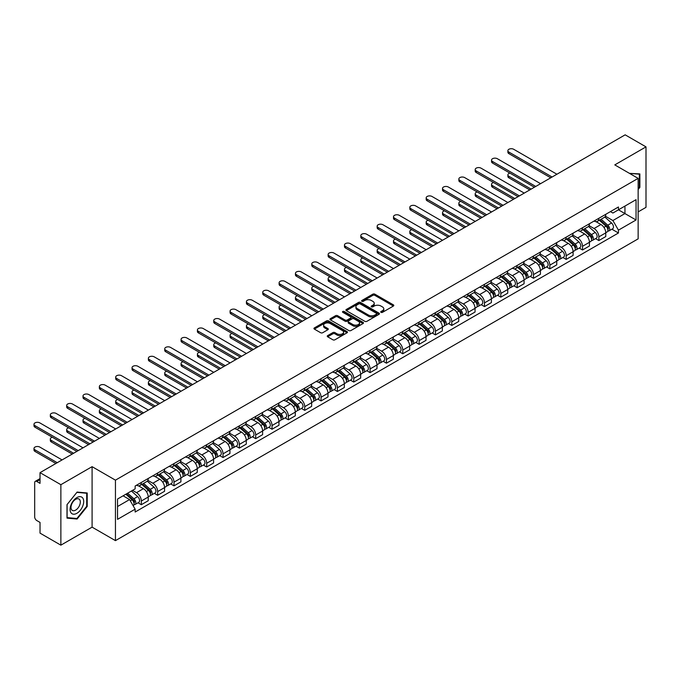 <?xml version="1.0" encoding="UTF-8"?>
<svg xmlns="http://www.w3.org/2000/svg" width="680" height="680" viewBox="0 0 680 680"><rect width="100%" height="100%" fill="white"/><g stroke="black" fill="none" stroke-linecap="round" stroke-linejoin="round"><path stroke-width="1.02" d="M381.012 312.35A1.02 0.586 0 0 0 382.457 312.35L393.38 306.043A1.454 0.842 0 0 0 393.805 305.447A1.454 0.842 0 0 0 393.38 304.852L374.867 294.168A1.454 0.842 0 0 0 372.81 294.168L361.887 300.475A1.02 0.586 0 0 0 361.59 300.892A1.02 0.586 0 0 0 361.887 301.308A1.02 0.586 0 0 0 363.332 301.308L364.743 300.492A4.649 2.686 0 0 1 371.322 300.492L372.87 301.385A4.649 2.686 0 0 1 374.229 303.28A4.649 2.686 0 0 1 372.87 305.184L371.45 306A1.02 0.586 0 0 0 371.152 306.416A1.02 0.586 0 0 0 371.45 306.825A1.02 0.586 0 0 0 372.895 306.825L374.306 306.008A4.649 2.686 0 0 1 380.885 306.008L382.423 306.901A4.649 2.686 0 0 1 383.792 308.805A4.649 2.686 0 0 1 382.423 310.7L381.012 311.517A1.02 0.586 0 0 0 380.715 311.933A1.02 0.586 0 0 0 381.012 312.35L381.012 311.517M327.675 335.605A1.454 0.842 0 0 0 327.25 336.2A1.454 0.842 0 0 0 327.675 336.796L332.868 339.787A1.454 0.842 0 0 0 334.925 339.787L347.055 332.784A1.454 0.842 0 0 0 347.48 332.188A1.454 0.842 0 0 0 347.055 331.594L328.55 320.909A1.454 0.842 0 0 0 326.493 320.909L314.364 327.913A1.454 0.842 0 0 0 313.939 328.508A1.454 0.842 0 0 0 314.364 329.103L320.637 332.724A1.454 0.842 0 0 0 322.694 332.724L327.879 329.724A1.454 0.842 0 0 0 328.312 329.137A1.454 0.842 0 0 0 327.879 328.542L324.776 326.749A3.893 2.244 0 0 1 323.629 325.159A3.893 2.244 0 0 1 326.034 323.085A3.893 2.244 0 0 1 330.276 323.57L342.457 330.599A3.893 2.244 0 0 1 343.596 332.188A3.893 2.244 0 0 1 341.199 334.262A3.893 2.244 0 0 1 336.957 333.778L334.925 332.605A1.454 0.842 0 0 0 332.868 332.605L327.675 335.605L327.675 336.796M115.447 480.156L92.089 466.667L60.868 484.687L40.026 472.651L625.158 134.835L646 146.871L614.788 164.892L638.146 178.373L115.447 480.156L115.447 540.634L638.146 238.85L638.146 178.373M364.846 321.325A1.454 0.842 0 0 0 366.902 321.325L379.032 314.322A1.454 0.842 0 0 0 379.457 313.726A1.454 0.842 0 0 0 379.032 313.131L360.527 302.447A1.454 0.842 0 0 0 358.471 302.447L346.341 309.459A1.454 0.842 0 0 0 345.916 310.046A1.454 0.842 0 0 0 346.341 310.641L364.846 321.325M343.196 312.57A1.02 0.586 0 0 1 344.233 312.715L363.026 323.561L350.914 330.556A1.454 0.842 0 0 1 348.857 330.556L330.352 319.872L330.352 318.682A1.454 0.842 0 0 0 329.927 319.277A1.454 0.842 0 0 0 330.352 319.872M330.352 318.682L335.546 315.69A1.454 0.842 0 0 1 337.603 315.69L345.108 320.025A1.454 0.842 0 0 0 347.157 320.025L350.608 318.036A1.454 0.842 0 0 0 351.033 317.441A1.454 0.842 0 0 0 350.608 316.846L342.788 312.332A1.02 0.586 0 0 1 342.49 311.916A1.02 0.586 0 0 1 343.12 311.372A1.02 0.586 0 0 1 344.233 311.5L363.043 322.363A1.454 0.842 0 0 1 363.469 322.957A1.454 0.842 0 0 1 363.043 323.552L363.043 322.363M60.868 484.687L60.868 545.164L40.026 533.129L40.026 522.427L36.779 520.548A2.966 1.708 -120 0 1 34.68 516.928L34.68 482.698A2.966 1.708 -120 0 1 35.3 481.338L40.026 478.61M638.146 211.88L646 207.349L646 146.871M60.868 545.164L92.089 527.144L115.447 540.634M40.026 472.651L40.026 483.361L36.779 481.483A2.966 1.708 -120 0 0 35.3 481.338M598.859 218.288A6.817 3.935 60 0 1 597.448 221.349L604.367 217.362A6.817 3.935 -120 0 0 605.778 214.302M589.05 225.632L594.048 228.514A6.817 3.935 60 0 1 598.859 236.861L605.778 232.866A6.817 3.935 -120 0 0 600.958 224.519L596.012 221.663M605.778 232.866L605.778 236.555L598.859 240.55L595.544 238.629M597.448 221.349A6.817 3.935 60 0 1 594.099 221.042M598.859 236.861L598.859 240.55M582.522 227.724A6.817 3.935 60 0 1 581.111 230.783L588.021 226.797A6.817 3.935 -120 0 0 589.433 223.737M579.207 248.064L582.522 249.985L589.433 245.99L589.433 242.301A6.817 3.935 -120 0 0 584.613 233.954L579.666 231.098M581.111 230.783A6.817 3.935 60 0 1 577.754 230.477M572.713 235.067L577.702 237.949A6.817 3.935 60 0 1 582.522 246.296L582.522 249.985M566.185 237.158A6.817 3.935 60 0 1 564.774 240.219L571.685 236.224A6.817 3.935 -120 0 0 573.096 233.172M562.87 257.499L566.185 259.411L573.096 255.425L573.096 251.736A6.817 3.935 -120 0 0 568.276 243.389L563.329 240.533M564.774 240.219A6.817 3.935 60 0 1 561.417 239.912M556.367 244.494L561.365 247.384A6.817 3.935 60 0 1 566.185 255.723L566.185 259.411M549.84 246.594A6.817 3.935 60 0 1 548.428 249.653L555.339 245.658A6.817 3.935 -120 0 0 556.75 242.599M546.524 266.934L549.84 268.846L556.75 264.86L556.75 261.171A6.817 3.935 -120 0 0 551.939 252.824L546.983 249.968M548.428 249.653A6.817 3.935 60 0 1 545.071 249.348M540.031 253.929L545.02 256.819A6.817 3.935 60 0 1 549.84 265.157L549.84 268.846M533.502 256.028A6.817 3.935 60 0 1 532.091 259.089L539.002 255.094A6.817 3.935 -120 0 0 540.413 252.033M530.188 276.369L533.502 278.281L540.413 274.295L540.413 270.606A6.817 3.935 -120 0 0 535.593 262.259L530.646 259.403M532.091 259.089A6.817 3.935 60 0 1 528.734 258.782M523.685 263.364L528.683 266.245A6.817 3.935 60 0 1 533.502 274.593L533.502 278.281M517.157 265.464A6.817 3.935 60 0 1 515.746 268.524L522.656 264.528A6.817 3.935 -120 0 0 524.067 261.469M513.842 285.804L517.157 287.716L524.076 283.73L524.076 280.041A6.817 3.935 -120 0 0 519.256 271.694L514.301 268.838M515.746 268.524A6.817 3.935 60 0 1 512.388 268.218M507.348 272.799L512.337 275.68A6.817 3.935 60 0 1 517.157 284.027L517.157 287.716M500.82 274.899A6.817 3.935 60 0 1 499.409 277.958L506.319 273.964A6.817 3.935 -120 0 0 507.731 270.903M497.505 295.239L500.82 297.151L507.731 293.165L507.731 289.476A6.817 3.935 -120 0 0 502.911 281.129L497.964 278.273M499.409 277.958A6.817 3.935 60 0 1 496.052 277.652M491.002 282.234L496 285.115A6.817 3.935 60 0 1 500.82 293.462L500.82 297.151M484.475 284.333A6.817 3.935 60 0 1 483.063 287.394L489.983 283.399A6.817 3.935 -120 0 0 491.394 280.339M481.16 304.674L484.475 306.587L491.394 302.591L491.394 298.902A6.817 3.935 -120 0 0 486.574 290.564L481.627 287.7M483.063 287.394A6.817 3.935 60 0 1 479.714 287.079M474.665 291.669L479.655 294.55A6.817 3.935 60 0 1 484.475 302.898L484.475 306.587M468.137 293.769A6.817 3.935 60 0 1 466.726 296.828L473.637 292.833A6.817 3.935 -120 0 0 475.048 289.774M464.822 314.109L468.137 316.022L475.048 312.026L475.048 308.337A6.817 3.935 -120 0 0 470.228 299.999L465.281 297.135M466.726 296.828A6.817 3.935 60 0 1 463.369 296.514M458.32 301.104L463.318 303.986A6.817 3.935 60 0 1 468.137 312.332L468.137 316.022M451.792 303.203A6.817 3.935 60 0 1 450.381 306.255L457.3 302.269A6.817 3.935 -120 0 0 458.711 299.208M448.477 323.544L451.792 325.457L458.711 321.462L458.711 317.773A6.817 3.935 -120 0 0 453.892 309.425L448.944 306.57M450.381 306.255A6.817 3.935 60 0 1 447.032 305.949M441.983 310.539L446.973 313.421A6.817 3.935 60 0 1 451.792 321.767L451.792 325.457M435.455 312.639A6.817 3.935 60 0 1 434.044 315.69L440.954 311.703A6.817 3.935 -120 0 0 442.365 308.644M432.14 332.979L435.455 334.892L442.365 330.897L442.365 327.207A6.817 3.935 -120 0 0 437.546 318.861L432.599 316.004M434.044 315.69A6.817 3.935 60 0 1 430.686 315.384M425.646 319.974L430.635 322.856A6.817 3.935 60 0 1 435.455 331.202L435.455 334.892M419.109 322.065A6.817 3.935 60 0 1 417.699 325.125L424.618 321.139A6.817 3.935 -120 0 0 426.028 318.078M415.795 342.414L419.109 344.326L426.028 340.332L426.028 336.642A6.817 3.935 -120 0 0 421.209 328.296L416.262 325.44M417.699 325.125A6.817 3.935 60 0 1 414.35 324.819M409.3 329.409L414.298 332.291A6.817 3.935 60 0 1 419.109 340.637L419.109 344.326M402.773 331.5A6.817 3.935 60 0 1 401.361 334.56L408.272 330.574A6.817 3.935 -120 0 0 409.683 327.513M399.457 351.849L402.773 353.762L409.683 349.767L409.683 346.077A6.817 3.935 -120 0 0 404.863 337.73L399.916 334.875M401.361 334.56A6.817 3.935 60 0 1 398.004 334.254M392.964 338.844L397.953 341.725A6.817 3.935 60 0 1 402.773 350.072L402.773 353.762M386.427 340.935A6.817 3.935 60 0 1 385.016 343.995L391.935 340.008A6.817 3.935 -120 0 0 393.346 336.949M383.12 361.275L386.435 363.197L393.346 359.201L393.346 355.512A6.817 3.935 -120 0 0 388.526 347.166L383.579 344.309M385.016 343.995A6.817 3.935 60 0 1 381.667 343.689M376.618 348.279L381.616 351.161A6.817 3.935 60 0 1 386.435 359.507L386.435 363.197M370.09 350.37A6.817 3.935 60 0 1 368.679 353.43L375.589 349.435A6.817 3.935 -120 0 0 377 346.383M366.775 370.71L370.09 372.623L377 368.637L377 364.947A6.817 3.935 -120 0 0 372.19 356.6L367.234 353.745M368.679 353.43A6.817 3.935 60 0 1 365.322 353.124M360.281 357.705L365.271 360.596A6.817 3.935 60 0 1 370.09 368.934L370.09 372.623M353.753 359.805A6.817 3.935 60 0 1 352.342 362.865L359.252 358.87A6.817 3.935 -120 0 0 360.663 355.819M350.438 380.146L353.753 382.058L360.663 378.072L360.663 374.382A6.817 3.935 -120 0 0 355.844 366.036L350.897 363.179M352.342 362.865A6.817 3.935 60 0 1 348.984 362.559M343.935 367.14L348.933 370.03A6.817 3.935 60 0 1 353.753 378.369L353.753 382.058M337.407 369.24A6.817 3.935 60 0 1 335.997 372.3L342.907 368.305A6.817 3.935 -120 0 0 344.318 365.245M334.092 389.58L337.407 391.493L344.326 387.506L344.326 383.817A6.817 3.935 -120 0 0 339.507 375.471L334.551 372.615M335.997 372.3A6.817 3.935 60 0 1 332.639 371.994M327.599 376.575L332.588 379.457A6.817 3.935 60 0 1 337.407 387.804L337.407 391.493M321.07 378.675A6.817 3.935 60 0 1 319.659 381.735L326.57 377.74A6.817 3.935 -120 0 0 327.981 374.68M317.755 399.015L321.07 400.928L327.981 396.942L327.981 393.252A6.817 3.935 -120 0 0 323.161 384.905L318.214 382.05M319.659 381.735A6.817 3.935 60 0 1 316.302 381.429M311.253 386.01L316.251 388.892A6.817 3.935 60 0 1 321.07 397.239L321.07 400.928M304.725 388.11A6.817 3.935 60 0 1 303.314 391.17L310.233 387.175A6.817 3.935 -120 0 0 311.644 384.115M301.41 408.45L304.725 410.363L311.644 406.376L311.644 402.688A6.817 3.935 -120 0 0 306.825 394.341L301.877 391.484M303.314 391.17A6.817 3.935 60 0 1 299.965 390.864M294.916 395.445L299.905 398.327A6.817 3.935 60 0 1 304.725 406.674L304.725 410.363M288.388 397.545A6.817 3.935 60 0 1 286.977 400.605L293.887 396.61A6.817 3.935 -120 0 0 295.298 393.55M285.073 417.885L288.388 419.798L295.298 415.811L295.298 412.114A6.817 3.935 -120 0 0 290.479 403.775L285.532 400.92M286.977 400.605A6.817 3.935 60 0 1 283.62 400.291M278.57 404.88L283.569 407.762A6.817 3.935 60 0 1 288.388 416.109L288.388 419.798M272.043 406.98A6.817 3.935 60 0 1 270.631 410.04L277.55 406.045A6.817 3.935 -120 0 0 278.962 402.985M268.727 427.32L272.043 429.233L278.962 425.238L278.962 421.549A6.817 3.935 -120 0 0 274.142 413.21L269.195 410.346M270.631 410.04A6.817 3.935 60 0 1 267.282 409.725M262.233 414.315L267.223 417.197A6.817 3.935 60 0 1 272.043 425.544L272.043 429.233M255.705 416.415A6.817 3.935 60 0 1 254.294 419.475L261.205 415.48A6.817 3.935 -120 0 0 262.616 412.42M252.391 436.756L255.705 438.668L262.616 434.673L262.616 430.984A6.817 3.935 -120 0 0 257.797 422.637L252.85 419.781M254.294 419.475A6.817 3.935 60 0 1 250.937 419.161M245.897 423.75L250.886 426.632A6.817 3.935 60 0 1 255.705 434.979L255.705 438.668M239.36 425.85A6.817 3.935 60 0 1 237.949 428.901L244.868 424.915A6.817 3.935 -120 0 0 246.279 421.855M236.045 446.19L239.36 448.103L246.279 444.108L246.279 440.419A6.817 3.935 -120 0 0 241.459 432.072L236.512 429.216M237.949 428.901A6.817 3.935 60 0 1 234.6 428.596M229.551 433.185L234.549 436.067A6.817 3.935 60 0 1 239.36 444.414L239.36 448.103M223.023 435.276A6.817 3.935 60 0 1 221.612 438.337L228.523 434.35A6.817 3.935 -120 0 0 229.933 431.29M219.708 455.625L223.023 457.538L229.933 453.543L229.933 449.854A6.817 3.935 -120 0 0 225.114 441.507L220.167 438.651M221.612 438.337A6.817 3.935 60 0 1 218.254 438.031M213.214 442.62L218.203 445.502A6.817 3.935 60 0 1 223.023 453.849L223.023 457.538M206.678 444.712A6.817 3.935 60 0 1 205.267 447.771L212.185 443.785A6.817 3.935 -120 0 0 213.596 440.725M203.371 465.06L206.686 466.973L213.596 462.978L213.596 459.289A6.817 3.935 -120 0 0 208.777 450.942L203.83 448.086M205.267 447.771A6.817 3.935 60 0 1 201.918 447.465M196.869 452.055L201.867 454.937A6.817 3.935 60 0 1 206.686 463.284L206.686 466.973M190.34 454.146A6.817 3.935 60 0 1 188.929 457.206L195.84 453.22A6.817 3.935 -120 0 0 197.251 450.16M187.025 474.487L190.34 476.408L197.251 472.413L197.251 468.724A6.817 3.935 -120 0 0 192.44 460.377L187.484 457.521M188.929 457.206A6.817 3.935 60 0 1 185.572 456.9M180.531 461.49L185.521 464.372A6.817 3.935 60 0 1 190.34 472.719L190.34 476.408M174.004 463.581A6.817 3.935 60 0 1 172.593 466.642L179.503 462.655A6.817 3.935 -120 0 0 180.914 459.595M170.689 483.922L174.004 485.843L180.914 481.848L180.914 478.159A6.817 3.935 -120 0 0 176.094 469.812L171.147 466.956M172.593 466.642A6.817 3.935 60 0 1 169.235 466.335M164.186 470.925L169.184 473.807A6.817 3.935 60 0 1 174.004 482.154L174.004 485.843M157.658 473.017A6.817 3.935 60 0 1 156.247 476.077L163.157 472.081A6.817 3.935 -120 0 0 164.569 469.03M154.343 493.357L157.658 495.269L164.569 491.283L164.569 487.594A6.817 3.935 -120 0 0 159.757 479.247L154.802 476.391M156.247 476.077A6.817 3.935 60 0 1 152.889 475.771M147.849 480.352L152.839 483.242A6.817 3.935 60 0 1 157.658 491.581L157.658 495.269M141.321 482.452A6.817 3.935 60 0 1 139.91 485.512L146.82 481.517A6.817 3.935 -120 0 0 148.231 478.456M138.006 502.792L141.321 504.704L148.231 500.718L148.231 497.029A6.817 3.935 -120 0 0 143.412 488.682L138.465 485.826M139.91 485.512A6.817 3.935 60 0 1 136.553 485.206M132.523 490.373L136.501 492.668A6.817 3.935 60 0 1 141.321 501.015L141.321 504.704M610.436 211.607L612.901 213.027L636.046 199.665L624.946 206.074L624.946 213.571L612.901 220.532L605.395 216.197M117.538 506.523L129.582 499.57L135.142 509.184L117.538 519.341L117.538 499.026L135.142 488.861L135.142 486.021L618.452 206.983L618.452 209.822L636.046 219.988L618.452 230.146L612.901 220.532M636.046 199.665L636.046 219.988M135.142 509.184L135.142 512.023L618.452 232.985L618.452 230.146M638.146 189.533L639.871 187.382L639.871 173.91L629.467 173.366M92.089 466.667L92.089 527.144M66.997 518.126L77.103 519.035L87.218 506.456L87.218 492.983L77.103 492.073L66.997 504.654L66.997 518.126M129.582 499.57L123.088 495.813M611.889 229.202L618.452 232.985M639.344 187.085L639.871 187.382M76.041 518.415L77.103 519.035M86.691 506.158L87.218 506.456M381.421 312.494L382.423 311.907A4.649 2.686 0 0 0 383.792 310.012L383.792 308.805M374.229 303.28L374.229 304.487A4.649 2.686 0 0 1 372.87 306.391L371.858 306.969M393.354 306.051L374.867 295.375A1.454 0.842 0 0 0 372.81 295.375L362.296 301.452M379.032 313.131L379.032 314.322L360.527 303.662A1.454 0.842 0 0 0 358.471 303.662L346.358 310.649M376.465 314.143A1.02 0.586 0 0 0 376.762 313.726A1.02 0.586 0 0 0 376.465 313.31L360.221 303.935A1.02 0.586 0 0 0 358.776 303.935L357.289 304.793A4.649 2.686 0 0 0 355.929 306.697A4.649 2.686 0 0 0 357.289 308.593L368.39 315.001A4.649 2.686 0 0 0 374.977 315.001L376.465 314.143L376.465 315.358A1.02 0.586 0 0 0 376.762 314.942L376.762 313.726M355.929 306.697L355.929 307.904A4.649 2.686 0 0 0 357.289 309.808L357.289 308.593M376.465 315.358L374.977 316.217A4.649 2.686 0 0 1 368.39 316.217L357.289 309.808M330.37 319.88L335.546 316.897L335.546 315.69M351.033 317.441L351.033 318.648A1.454 0.842 0 0 1 350.608 319.243L347.157 321.232A1.454 0.842 0 0 1 345.108 321.232L337.603 316.897A1.454 0.842 0 0 0 335.546 316.897M352.894 324.522A3.893 2.244 0 0 0 357.136 325.006A3.893 2.244 0 0 0 359.533 322.932A3.893 2.244 0 0 0 358.394 321.343L354.101 318.861A1.454 0.842 0 0 0 352.045 318.861L348.602 320.85A1.454 0.842 0 0 0 348.177 321.445A1.454 0.842 0 0 0 348.602 322.039L352.894 324.522L352.894 325.728A3.893 2.244 0 0 0 357.136 326.213A3.893 2.244 0 0 0 359.533 324.139L359.533 322.932M348.177 321.445L348.177 322.66A1.454 0.842 0 0 0 348.602 323.247L348.602 322.039M352.894 325.728L348.602 323.247M343.596 332.188L343.596 333.404A3.893 2.244 0 0 1 341.199 335.478A3.893 2.244 0 0 1 336.957 334.985L334.925 333.812A1.454 0.842 0 0 0 332.868 333.812L327.7 336.804M323.629 325.159L323.629 326.366A3.893 2.244 0 0 0 324.776 327.955L324.776 326.749M327.862 329.74L324.776 327.955M347.055 331.594L347.055 332.784L328.55 322.125A1.454 0.842 0 0 0 326.493 322.125L314.381 329.111L314.364 327.913M599.335 220.26L605.99 226.202A3.706 2.142 60 0 1 607.155 231.931L605.778 232.73M599.513 220.422L602.65 222.232M509.873 173.085A3.408 1.964 -0 0 0 507.883 174.87A3.408 1.964 -0 0 0 508.887 176.264L531.139 189.108M600.006 219.878L607.418 226.482A1.776 1.028 60 0 1 607.971 229.236A1.776 1.028 60 0 1 607.81 229.296M601.12 219.232L607.775 225.174A3.706 2.142 60 0 1 608.94 230.902A3.706 2.142 60 0 1 607.818 231.022M604.826 217.005L611.549 222.998A3.706 2.142 60 0 1 612.706 228.726L608.94 230.902M529.779 189.898L508.887 177.828A3.408 1.964 180 0 1 507.883 176.443L507.883 174.87M550.732 177.803L508.887 153.646A3.408 1.964 180 0 1 507.883 152.252L507.883 150.68A3.408 1.964 -0 0 0 508.887 152.073L552.092 177.012M556.912 174.233L513.706 149.285A3.408 1.964 -0 0 0 509.991 148.861A3.408 1.964 -0 0 0 507.883 150.68M582.998 229.696L589.654 235.637A3.706 2.142 60 0 1 590.818 241.366L589.433 242.165M583.168 229.857L586.304 231.667M493.527 182.512A3.408 1.964 -0 0 0 491.546 184.305A3.408 1.964 -0 0 0 492.541 185.691L514.803 198.543M583.669 229.313L591.073 235.917A1.776 1.028 60 0 1 591.634 238.672A1.776 1.028 60 0 1 591.472 238.731M584.774 228.667L591.43 234.608A3.706 2.142 60 0 1 592.594 240.338A3.706 2.142 60 0 1 591.481 240.456M588.489 226.44L595.204 232.432A3.706 2.142 60 0 1 596.369 238.161L592.594 240.338M513.442 199.333L492.541 187.263A3.408 1.964 180 0 1 491.546 185.878L491.546 184.305M566.652 239.13L573.317 245.072A3.706 2.142 60 0 1 574.472 250.801L573.096 251.6M566.831 239.292L569.967 241.094M477.19 191.947A3.408 1.964 -0 0 0 475.201 193.74A3.408 1.964 -0 0 0 476.204 195.126L498.457 207.978M567.324 238.739L574.736 245.352A1.776 1.028 60 0 1 575.288 248.106A1.776 1.028 60 0 1 575.127 248.166M568.438 238.102L575.093 244.043A3.706 2.142 60 0 1 576.258 249.773A3.706 2.142 60 0 1 575.135 249.892M572.144 235.875L578.867 241.868A3.706 2.142 60 0 1 580.023 247.597L576.258 249.773M497.097 208.769L476.204 196.698A3.408 1.964 180 0 1 475.201 195.313L475.201 193.74M629.493 173.383L639.344 174.173L639.344 187.238L638.146 188.734M638.698 173.799L639.344 174.173M82.79 498.1A9.63 5.559 120 0 0 73.491 500.59A9.63 5.559 120 0 0 71.001 512.771A9.63 5.559 120 0 0 80.299 510.281A9.63 5.559 120 0 0 82.79 498.1M79.696 499.698A6.596 3.808 120 0 0 78.957 499.01A6.596 3.808 120 0 0 72.82 502.087A6.596 3.808 120 0 0 71.621 509.737A6.596 3.808 120 0 0 72.36 510.425A6.596 3.808 120 0 0 78.497 507.348A6.596 3.808 120 0 0 79.696 499.698M76.9 518.491L67.108 517.616L67.108 504.56L76.9 492.371L86.691 493.246L86.691 506.311L76.9 518.491M86.046 492.873L86.691 493.246M534.387 187.238L492.541 163.072A3.408 1.964 180 0 1 491.546 161.687L491.546 160.114A3.408 1.964 -0 0 0 492.541 161.5L535.755 186.447M540.566 183.668L497.361 158.72A3.408 1.964 -0 0 0 493.646 158.295A3.408 1.964 -0 0 0 491.546 160.114M518.049 196.673L476.204 172.507A3.408 1.964 180 0 1 475.201 171.122L475.201 169.549A3.408 1.964 -0 0 0 476.204 170.935L519.409 195.882M524.229 193.103L481.023 168.156A3.408 1.964 -0 0 0 477.309 167.731A3.408 1.964 -0 0 0 475.201 169.549M550.315 248.565L556.971 254.507A3.706 2.142 60 0 1 558.135 260.236L556.75 261.035M550.486 248.727L553.622 250.529M460.853 201.382A3.408 1.964 -0 0 0 458.864 203.175A3.408 1.964 -0 0 0 459.858 204.561L482.12 217.413M550.987 248.175L558.39 254.787A1.776 1.028 60 0 1 558.952 257.541A1.776 1.028 60 0 1 558.79 257.601M552.092 247.537L558.756 253.478A3.706 2.142 60 0 1 559.912 259.207A3.706 2.142 60 0 1 558.798 259.326M555.807 245.31L562.521 251.302A3.706 2.142 60 0 1 563.686 257.031L559.912 259.207M480.76 218.203L459.858 206.133A3.408 1.964 180 0 1 458.864 204.748L458.864 203.175M533.97 258L540.634 263.942A3.706 2.142 60 0 1 541.79 269.671L540.413 270.47M534.149 258.153L537.285 259.964M444.508 210.817A3.408 1.964 -0 0 0 442.519 212.611A3.408 1.964 -0 0 0 443.521 213.996L465.774 226.848M534.641 257.609L542.053 264.223A1.776 1.028 60 0 1 542.615 266.968A1.776 1.028 60 0 1 542.453 267.036M535.755 256.972L542.41 262.913A3.706 2.142 60 0 1 543.575 268.642A3.706 2.142 60 0 1 542.453 268.762M539.469 254.745L546.185 260.738A3.706 2.142 60 0 1 547.349 266.466L543.575 268.642M464.414 227.638L443.521 215.569A3.408 1.964 180 0 1 442.519 214.183L442.519 212.611M517.633 267.435L524.288 273.377A3.706 2.142 60 0 1 525.453 279.106L524.067 279.897M517.812 267.589L520.939 269.399M428.171 220.252A3.408 1.964 -0 0 0 426.181 222.037A3.408 1.964 -0 0 0 427.176 223.431L449.438 236.283M518.304 267.045L525.708 273.657A1.776 1.028 60 0 1 526.269 276.403A1.776 1.028 60 0 1 526.108 276.471M519.409 266.407L526.073 272.349A3.706 2.142 60 0 1 527.229 278.077A3.706 2.142 60 0 1 526.116 278.197M523.124 264.18L529.839 270.173A3.706 2.142 60 0 1 531.004 275.893L527.229 278.077M448.077 237.065L427.176 225.003A3.408 1.964 180 0 1 426.181 223.609L426.181 222.037M501.704 206.108L459.858 181.942A3.408 1.964 180 0 1 458.864 180.557L458.864 178.984A3.408 1.964 -0 0 0 459.858 180.37L503.072 205.317M507.892 202.538L464.678 177.59A3.408 1.964 -0 0 0 460.963 177.166A3.408 1.964 -0 0 0 458.864 178.984M485.367 215.543L443.521 191.377A3.408 1.964 180 0 1 442.519 189.992L442.519 188.419A3.408 1.964 -0 0 0 443.521 189.805L486.727 214.752M491.546 211.973L448.341 187.025A3.408 1.964 -0 0 0 444.627 186.6A3.408 1.964 -0 0 0 442.519 188.419M469.03 224.97L427.176 200.812A3.408 1.964 180 0 1 426.181 199.418L426.181 197.846A3.408 1.964 -0 0 0 427.176 199.24L470.39 224.188M475.21 221.408L431.995 196.46A3.408 1.964 -0 0 0 428.281 196.035A3.408 1.964 -0 0 0 426.181 197.846M501.287 276.87L507.952 282.812A3.706 2.142 60 0 1 509.108 288.541L507.731 289.332M501.466 277.024L504.602 278.834M411.825 229.687A3.408 1.964 -0 0 0 409.836 231.472A3.408 1.964 -0 0 0 410.839 232.866L433.1 245.718M501.959 276.479L509.371 283.093A1.776 1.028 60 0 1 509.932 285.838A1.776 1.028 60 0 1 509.771 285.906M503.072 275.842L509.728 281.784A3.706 2.142 60 0 1 510.892 287.512A3.706 2.142 60 0 1 509.771 287.631M506.787 273.615L513.502 279.607A3.706 2.142 60 0 1 514.667 285.328L510.892 287.512M431.732 246.5L410.839 234.439A3.408 1.964 180 0 1 409.836 233.044L409.836 231.472M452.685 234.404L410.839 210.248A3.408 1.964 180 0 1 409.836 208.853L409.836 207.281A3.408 1.964 -0 0 0 410.839 208.675L454.044 233.623M458.864 230.843L415.659 205.895A3.408 1.964 -0 0 0 411.944 205.47A3.408 1.964 -0 0 0 409.836 207.281M484.95 286.305L491.606 292.247A3.706 2.142 60 0 1 492.771 297.968L491.385 298.767M485.129 286.458L488.257 288.269M395.488 239.122A3.408 1.964 -0 0 0 393.499 240.907A3.408 1.964 -0 0 0 394.493 242.301L416.755 255.153M485.622 285.914L493.034 292.527A1.776 1.028 60 0 1 493.587 295.273A1.776 1.028 60 0 1 493.425 295.341M486.727 285.277L493.391 291.219A3.706 2.142 60 0 1 494.555 296.939A3.706 2.142 60 0 1 493.433 297.058M490.442 283.041L497.156 289.043A3.706 2.142 60 0 1 498.321 294.763L494.555 296.939M415.395 255.935L394.493 243.874A3.408 1.964 180 0 1 393.499 242.479L393.499 240.907M436.348 243.839L394.493 219.682A3.408 1.964 180 0 1 393.499 218.288L393.499 216.716A3.408 1.964 -0 0 0 394.493 218.11L437.708 243.057M442.527 240.278L399.313 215.331A3.408 1.964 -0 0 0 395.599 214.906A3.408 1.964 -0 0 0 393.499 216.716M468.605 295.74L475.269 301.682A3.706 2.142 60 0 1 476.433 307.402L475.048 308.201M468.784 295.894L471.92 297.704M379.142 248.557A3.408 1.964 -0 0 0 377.162 250.342A3.408 1.964 -0 0 0 378.156 251.736L400.418 264.588M469.276 295.35L476.688 301.962A1.776 1.028 60 0 1 477.25 304.708A1.776 1.028 60 0 1 477.088 304.776M470.39 294.712L477.046 300.653A3.706 2.142 60 0 1 478.21 306.374A3.706 2.142 60 0 1 477.088 306.493M474.104 292.476L480.819 298.477A3.706 2.142 60 0 1 481.984 304.198L478.21 306.374M399.05 265.37L378.156 253.308A3.408 1.964 180 0 1 377.162 251.915L377.162 250.342M420.002 253.275L378.156 229.118A3.408 1.964 180 0 1 377.162 227.724L377.162 226.151A3.408 1.964 -0 0 0 378.156 227.545L421.362 252.493M426.181 249.704L382.976 224.766A3.408 1.964 -0 0 0 379.262 224.332A3.408 1.964 -0 0 0 377.162 226.151M452.268 305.175L458.923 311.117A3.706 2.142 60 0 1 460.088 316.837L458.711 317.637M452.446 305.328L455.575 307.139M362.805 257.992A3.408 1.964 -0 0 0 360.817 259.777A3.408 1.964 -0 0 0 361.82 261.171L384.072 274.023M452.94 304.784L460.351 311.398A1.776 1.028 60 0 1 460.904 314.143A1.776 1.028 60 0 1 460.742 314.211M454.044 304.147L460.708 310.089A3.706 2.142 60 0 1 461.873 315.809A3.706 2.142 60 0 1 460.751 315.928M457.759 301.911L464.474 307.904A3.706 2.142 60 0 1 465.638 313.633L461.873 315.809M382.712 274.805L361.82 262.743A3.408 1.964 180 0 1 360.817 261.35L360.817 259.777M403.665 262.709L361.82 238.552A3.408 1.964 180 0 1 360.817 237.158L360.817 235.586A3.408 1.964 -0 0 0 361.82 236.98L405.025 261.927M409.844 259.139L366.63 234.2A3.408 1.964 -0 0 0 362.925 233.767A3.408 1.964 -0 0 0 360.817 235.586M435.923 314.602L442.587 320.543A3.706 2.142 60 0 1 443.751 326.273L442.365 327.072M436.101 314.764L439.238 316.574M346.46 267.427A3.408 1.964 -0 0 0 344.479 269.212A3.408 1.964 -0 0 0 345.474 270.606L367.736 283.458M436.602 314.219L444.006 320.832A1.776 1.028 60 0 1 444.567 323.578A1.776 1.028 60 0 1 444.406 323.646M437.708 313.574L444.363 319.515A3.706 2.142 60 0 1 445.527 325.244A3.706 2.142 60 0 1 444.414 325.363M441.422 311.346L448.137 317.339A3.706 2.142 60 0 1 449.302 323.068L445.527 325.244M366.375 284.24L345.474 272.178A3.408 1.964 180 0 1 344.479 270.784L344.479 269.212M387.32 272.144L345.474 247.987A3.408 1.964 180 0 1 344.479 246.594L344.479 245.021A3.408 1.964 -0 0 0 345.474 246.415L388.679 271.363M393.499 268.575L350.293 243.627A3.408 1.964 -0 0 0 346.579 243.202A3.408 1.964 -0 0 0 344.479 245.021M419.585 324.037L426.241 329.978A3.706 2.142 60 0 1 427.405 335.707L426.028 336.506M419.764 324.199L422.9 326.009M330.123 276.862A3.408 1.964 -0 0 0 328.134 278.647A3.408 1.964 -0 0 0 329.137 280.041L351.39 292.893M420.257 323.654L427.669 330.267A1.776 1.028 60 0 1 428.221 333.013A1.776 1.028 60 0 1 428.06 333.081M421.37 323.008L428.026 328.95A3.706 2.142 60 0 1 429.19 334.679A3.706 2.142 60 0 1 428.069 334.798M425.076 320.781L431.8 326.774A3.706 2.142 60 0 1 432.956 332.503L429.19 334.679M350.03 293.675L329.137 281.613A3.408 1.964 180 0 1 328.134 280.219L328.134 278.647M370.982 281.579L329.137 257.423A3.408 1.964 180 0 1 328.134 256.028L328.134 254.456A3.408 1.964 -0 0 0 329.137 255.85L372.342 280.798M377.162 278.01L333.948 253.062A3.408 1.964 -0 0 0 330.242 252.637A3.408 1.964 -0 0 0 328.134 254.456M403.249 333.472L409.904 339.413A3.706 2.142 60 0 1 411.069 345.142L409.683 345.942M403.418 333.633L406.555 335.444M313.777 286.297A3.408 1.964 -0 0 0 311.797 288.082A3.408 1.964 -0 0 0 312.791 289.476L335.053 302.32M403.92 333.089L411.324 339.694A1.776 1.028 60 0 1 411.885 342.448A1.776 1.028 60 0 1 411.723 342.507M405.025 332.444L411.68 338.385A3.706 2.142 60 0 1 412.845 344.114A3.706 2.142 60 0 1 411.731 344.233M408.74 330.216L415.454 336.209A3.706 2.142 60 0 1 416.619 341.938L412.845 344.114M333.693 303.11L312.791 291.048A3.408 1.964 180 0 1 311.797 289.654L311.797 288.082M354.637 291.014L312.791 266.857A3.408 1.964 180 0 1 311.797 265.464L311.797 263.891A3.408 1.964 -0 0 0 312.791 265.285L356.005 290.224M360.817 287.445L317.611 262.497A3.408 1.964 -0 0 0 313.897 262.072A3.408 1.964 -0 0 0 311.797 263.891M386.903 342.907L393.558 348.849A3.706 2.142 60 0 1 394.723 354.577L393.346 355.376M387.082 343.069L390.218 344.879M297.44 295.724A3.408 1.964 -0 0 0 295.451 297.517A3.408 1.964 -0 0 0 296.454 298.902L318.707 311.754M387.575 342.524L394.986 349.129A1.776 1.028 60 0 1 395.539 351.883A1.776 1.028 60 0 1 395.377 351.942M388.688 341.878L395.344 347.82A3.706 2.142 60 0 1 396.508 353.549A3.706 2.142 60 0 1 395.386 353.668M392.394 339.651L399.118 345.644A3.706 2.142 60 0 1 400.274 351.373L396.508 353.549M317.348 312.545L296.454 300.475A3.408 1.964 180 0 1 295.451 299.089L295.451 297.517M338.3 300.45L296.454 276.284A3.408 1.964 180 0 1 295.451 274.899L295.451 273.326A3.408 1.964 -0 0 0 296.454 274.712L339.66 299.659M344.479 296.879L301.274 271.932A3.408 1.964 -0 0 0 297.56 271.507A3.408 1.964 -0 0 0 295.451 273.326M370.566 352.342L377.221 358.284A3.706 2.142 60 0 1 378.386 364.012L377 364.811M370.736 352.503L373.873 354.314M281.103 305.159A3.408 1.964 -0 0 0 279.115 306.952A3.408 1.964 -0 0 0 280.109 308.337L302.37 321.19M371.238 351.951L378.641 358.564A1.776 1.028 60 0 1 379.202 361.318A1.776 1.028 60 0 1 379.041 361.377M372.342 351.313L379.006 357.255A3.706 2.142 60 0 1 380.162 362.984A3.706 2.142 60 0 1 379.049 363.103M376.057 349.087L382.772 355.079A3.706 2.142 60 0 1 383.936 360.808L380.162 362.984M301.01 321.98L280.109 309.91A3.408 1.964 180 0 1 279.115 308.524L279.115 306.952M321.954 309.885L280.109 285.719A3.408 1.964 180 0 1 279.115 284.333L279.115 282.761A3.408 1.964 -0 0 0 280.109 284.147L323.323 309.094M328.142 306.315L284.928 281.367A3.408 1.964 -0 0 0 281.214 280.942A3.408 1.964 -0 0 0 279.115 282.761M354.221 361.777L360.885 367.719A3.706 2.142 60 0 1 362.041 373.447L360.663 374.247M354.399 361.938L357.536 363.74M264.758 314.594A3.408 1.964 -0 0 0 262.769 316.387A3.408 1.964 -0 0 0 263.772 317.773L286.025 330.625M354.892 361.386L362.304 367.999A1.776 1.028 60 0 1 362.865 370.753A1.776 1.028 60 0 1 362.703 370.812M356.005 360.749L362.661 366.69A3.706 2.142 60 0 1 363.825 372.419A3.706 2.142 60 0 1 362.703 372.538M359.72 358.522L366.435 364.514A3.706 2.142 60 0 1 367.591 370.243L363.825 372.419M284.665 331.415L263.772 319.345A3.408 1.964 180 0 1 262.769 317.959L262.769 316.387M305.618 319.32L263.772 295.154A3.408 1.964 180 0 1 262.769 293.769L262.769 292.196A3.408 1.964 -0 0 0 263.772 293.582L306.977 318.529M311.797 315.75L268.591 290.802A3.408 1.964 -0 0 0 264.877 290.377A3.408 1.964 -0 0 0 262.769 292.196M337.883 371.212L344.539 377.153A3.706 2.142 60 0 1 345.703 382.882L344.318 383.681M338.053 371.365L341.19 373.175M248.421 324.028A3.408 1.964 -0 0 0 246.432 325.822A3.408 1.964 -0 0 0 247.426 327.207L269.688 340.059M338.555 370.821L345.958 377.434A1.776 1.028 60 0 1 346.519 380.188A1.776 1.028 60 0 1 346.358 380.248M339.66 370.183L346.324 376.125A3.706 2.142 60 0 1 347.48 381.854A3.706 2.142 60 0 1 346.366 381.973M343.375 367.957L350.089 373.949A3.706 2.142 60 0 1 351.254 379.678L347.48 381.854M268.328 340.85L247.426 328.78A3.408 1.964 180 0 1 246.432 327.394L246.432 325.822M289.28 328.754L247.426 304.589A3.408 1.964 180 0 1 246.432 303.203L246.432 301.631A3.408 1.964 -0 0 0 247.426 303.017L290.64 327.964M295.46 325.185L252.246 300.237A3.408 1.964 -0 0 0 248.531 299.812A3.408 1.964 -0 0 0 246.432 301.631M321.538 380.647L328.202 386.589A3.706 2.142 60 0 1 329.358 392.317L327.981 393.108M321.716 380.8L324.853 382.611M232.075 333.464A3.408 1.964 -0 0 0 230.087 335.257A3.408 1.964 -0 0 0 231.089 336.642L253.351 349.495M322.209 380.256L329.622 386.869A1.776 1.028 60 0 1 330.183 389.615A1.776 1.028 60 0 1 330.021 389.683M323.323 379.618L329.978 385.56A3.706 2.142 60 0 1 331.143 391.289A3.706 2.142 60 0 1 330.021 391.408M327.037 377.392L333.752 383.384A3.706 2.142 60 0 1 334.917 389.113L331.143 391.289M251.982 350.285L231.089 338.215A3.408 1.964 180 0 1 230.087 336.821L230.087 335.257M272.935 338.19L231.089 314.024A3.408 1.964 180 0 1 230.087 312.639L230.087 311.066A3.408 1.964 -0 0 0 231.089 312.451L274.295 337.399M279.115 334.62L235.909 309.672A3.408 1.964 -0 0 0 232.195 309.247A3.408 1.964 -0 0 0 230.087 311.066M305.201 390.082L311.856 396.024A3.706 2.142 60 0 1 313.021 401.752L311.635 402.543M305.379 390.235L308.507 392.046M215.738 342.899A3.408 1.964 -0 0 0 213.749 344.683A3.408 1.964 -0 0 0 214.744 346.077L237.005 358.929M305.873 389.691L313.284 396.304A1.776 1.028 60 0 1 313.837 399.05A1.776 1.028 60 0 1 313.675 399.118M306.977 389.053L313.642 394.995A3.706 2.142 60 0 1 314.798 400.724A3.706 2.142 60 0 1 313.684 400.843M310.692 386.826L317.407 392.819A3.706 2.142 60 0 1 318.572 398.539L314.798 400.724M235.645 359.712L214.744 347.65A3.408 1.964 180 0 1 213.749 346.256L213.749 344.683M256.598 347.616L214.744 323.459A3.408 1.964 180 0 1 213.749 322.065L213.749 320.493A3.408 1.964 -0 0 0 214.744 321.887L257.958 346.834M262.777 344.054L219.564 319.107A3.408 1.964 -0 0 0 215.849 318.682A3.408 1.964 -0 0 0 213.749 320.493M288.856 399.517L295.519 405.458A3.706 2.142 60 0 1 296.684 411.179L295.298 411.978M289.034 399.67L292.171 401.48M199.393 352.333A3.408 1.964 -0 0 0 197.412 354.118A3.408 1.964 -0 0 0 198.407 355.512L220.668 368.365M289.527 399.126L296.939 405.739A1.776 1.028 60 0 1 297.5 408.484A1.776 1.028 60 0 1 297.339 408.552M290.64 398.488L297.296 404.43A3.706 2.142 60 0 1 298.46 410.159A3.706 2.142 60 0 1 297.339 410.278M294.355 396.262L301.07 402.254A3.706 2.142 60 0 1 302.234 407.975L298.46 410.159M219.3 369.147L198.407 357.085A3.408 1.964 180 0 1 197.412 355.691L197.412 354.118M240.252 357.051L198.407 332.894A3.408 1.964 180 0 1 197.412 331.5L197.412 329.927A3.408 1.964 -0 0 0 198.407 331.322L241.612 356.269M246.432 353.49L203.226 328.542A3.408 1.964 -0 0 0 199.512 328.117A3.408 1.964 -0 0 0 197.412 329.927M272.519 408.952L279.174 414.894A3.706 2.142 60 0 1 280.339 420.614L278.962 421.413M272.697 409.105L275.825 410.916M183.056 361.769A3.408 1.964 -0 0 0 181.067 363.553A3.408 1.964 -0 0 0 182.07 364.947L204.323 377.8M273.19 408.561L280.602 415.174A1.776 1.028 60 0 1 281.154 417.92A1.776 1.028 60 0 1 280.993 417.988M274.295 407.923L280.959 413.865A3.706 2.142 60 0 1 282.124 419.585A3.706 2.142 60 0 1 281.001 419.704M278.01 405.688L284.725 411.689A3.706 2.142 60 0 1 285.889 417.409L282.124 419.585M202.963 378.582L182.07 366.52A3.408 1.964 180 0 1 181.067 365.126L181.067 363.553M223.916 366.486L182.07 342.329A3.408 1.964 180 0 1 181.067 340.935L181.067 339.363A3.408 1.964 -0 0 0 182.07 340.756L225.275 365.704M230.095 362.916L186.881 337.977A3.408 1.964 -0 0 0 183.175 337.543A3.408 1.964 -0 0 0 181.067 339.363M256.173 418.387L262.837 424.328A3.706 2.142 60 0 1 264.001 430.049L262.616 430.848M256.351 418.54L259.488 420.35M166.71 371.203A3.408 1.964 -0 0 0 164.73 372.988A3.408 1.964 -0 0 0 165.725 374.382L187.986 387.234M256.853 417.996L264.256 424.609A1.776 1.028 60 0 1 264.817 427.354A1.776 1.028 60 0 1 264.656 427.423M257.958 417.358L264.613 423.3A3.706 2.142 60 0 1 265.778 429.021A3.706 2.142 60 0 1 264.664 429.139M261.673 415.123L268.387 421.115A3.706 2.142 60 0 1 269.552 426.844L265.778 429.021M186.626 388.017L165.725 375.955A3.408 1.964 180 0 1 164.73 374.561L164.73 372.988M207.57 375.921L165.725 351.764A3.408 1.964 180 0 1 164.73 350.37L164.73 348.798A3.408 1.964 -0 0 0 165.725 350.192L208.93 375.139M213.749 372.351L170.544 347.412A3.408 1.964 -0 0 0 166.829 346.978A3.408 1.964 -0 0 0 164.73 348.798M239.836 427.813L246.492 433.755A3.706 2.142 60 0 1 247.656 439.484L246.279 440.283M240.014 427.975L243.151 429.786M150.374 380.638A3.408 1.964 -0 0 0 148.385 382.423A3.408 1.964 -0 0 0 149.387 383.817L171.641 396.67M240.507 427.431L247.919 434.044A1.776 1.028 60 0 1 248.472 436.789A1.776 1.028 60 0 1 248.31 436.858M241.621 426.793L248.276 432.735A3.706 2.142 60 0 1 249.441 438.456A3.706 2.142 60 0 1 248.319 438.575M245.327 424.558L252.05 430.55A3.706 2.142 60 0 1 253.206 436.279L249.441 438.456M170.281 397.451L149.387 385.39A3.408 1.964 180 0 1 148.385 383.996L148.385 382.423M191.233 385.356L149.387 361.199A3.408 1.964 180 0 1 148.385 359.805L148.385 358.232A3.408 1.964 -0 0 0 149.387 359.626L192.593 384.574M197.412 381.786L154.198 356.839A3.408 1.964 -0 0 0 150.493 356.413A3.408 1.964 -0 0 0 148.385 358.232M223.499 437.248L230.154 443.19A3.706 2.142 60 0 1 231.319 448.919L229.933 449.718M223.669 437.41L226.805 439.221M134.028 390.074A3.408 1.964 -0 0 0 132.047 391.858A3.408 1.964 -0 0 0 133.042 393.252L155.304 406.104M224.171 436.866L231.574 443.479A1.776 1.028 60 0 1 232.135 446.225A1.776 1.028 60 0 1 231.974 446.292M225.275 436.22L231.931 442.162A3.706 2.142 60 0 1 233.096 447.89A3.706 2.142 60 0 1 231.982 448.01M228.99 433.993L235.705 439.986A3.706 2.142 60 0 1 236.87 445.714L233.096 447.89M153.944 406.887L133.042 394.825A3.408 1.964 180 0 1 132.047 393.431L132.047 391.858M174.887 394.791L133.042 370.634A3.408 1.964 180 0 1 132.047 369.24L132.047 367.668A3.408 1.964 -0 0 0 133.042 369.061L176.256 394.009M181.067 391.221L137.862 366.274A3.408 1.964 -0 0 0 134.147 365.849A3.408 1.964 -0 0 0 132.047 367.668M207.154 446.683L213.809 452.625A3.706 2.142 60 0 1 214.974 458.354L213.596 459.153M207.332 446.845L210.469 448.656M117.691 399.508A3.408 1.964 -0 0 0 115.702 401.293A3.408 1.964 -0 0 0 116.705 402.688L138.958 415.531M207.825 446.301L215.237 452.914A1.776 1.028 60 0 1 215.79 455.66A1.776 1.028 60 0 1 215.628 455.719M208.939 445.655L215.594 451.596A3.706 2.142 60 0 1 216.758 457.325A3.706 2.142 60 0 1 215.636 457.444M212.644 443.428L219.368 449.421A3.706 2.142 60 0 1 220.524 455.149L216.758 457.325M137.598 416.322L116.705 404.26A3.408 1.964 180 0 1 115.702 402.866L115.702 401.293M158.55 404.226L116.705 380.069A3.408 1.964 180 0 1 115.702 378.675L115.702 377.102A3.408 1.964 -0 0 0 116.705 378.497L159.91 403.435M164.73 400.656L121.524 375.708A3.408 1.964 -0 0 0 117.81 375.284A3.408 1.964 -0 0 0 115.702 377.102M190.816 456.118L197.472 462.06A3.706 2.142 60 0 1 198.636 467.789L197.251 468.588M190.987 456.28L194.123 458.09M101.354 408.944A3.408 1.964 -0 0 0 99.365 410.728A3.408 1.964 -0 0 0 100.359 412.123L122.621 424.966M191.488 455.736L198.892 462.34A1.776 1.028 60 0 1 199.452 465.094A1.776 1.028 60 0 1 199.291 465.154M192.593 455.09L199.257 461.031A3.706 2.142 60 0 1 200.413 466.76A3.706 2.142 60 0 1 199.299 466.879M196.307 452.863L203.022 458.856A3.706 2.142 60 0 1 204.187 464.585L200.413 466.76M121.261 425.756L100.359 413.686A3.408 1.964 180 0 1 99.365 412.301L99.365 410.728M142.205 413.661L100.359 389.504A3.408 1.964 180 0 1 99.365 388.11L99.365 386.537A3.408 1.964 -0 0 0 100.359 387.931L143.573 412.87M148.385 410.091L105.179 385.144A3.408 1.964 -0 0 0 101.465 384.719A3.408 1.964 -0 0 0 99.365 386.537M174.471 465.554L181.135 471.495A3.706 2.142 60 0 1 182.291 477.224L180.914 478.023M174.649 465.715L177.786 467.525M85.008 418.37A3.408 1.964 -0 0 0 83.019 420.163A3.408 1.964 -0 0 0 84.022 421.549L106.275 434.401M175.143 465.171L182.554 471.775A1.776 1.028 60 0 1 183.115 474.529A1.776 1.028 60 0 1 182.945 474.589M176.256 464.525L182.911 470.466A3.706 2.142 60 0 1 184.076 476.195A3.706 2.142 60 0 1 182.954 476.315M179.962 462.298L186.685 468.29A3.706 2.142 60 0 1 187.841 474.019L184.076 476.195M104.916 435.192L84.022 423.122A3.408 1.964 180 0 1 83.019 421.736L83.019 420.163M125.868 423.096L84.022 398.93A3.408 1.964 180 0 1 83.019 397.545L83.019 395.973A3.408 1.964 -0 0 0 84.022 397.358L127.228 422.305M132.047 419.526L88.842 394.578A3.408 1.964 -0 0 0 85.127 394.153A3.408 1.964 -0 0 0 83.019 395.973M158.134 474.988L164.79 480.93A3.706 2.142 60 0 1 165.954 486.659L164.569 487.458M158.304 475.15L161.441 476.952M68.672 427.805A3.408 1.964 -0 0 0 66.683 429.599A3.408 1.964 -0 0 0 67.677 430.984L89.939 443.836M158.805 474.598L166.209 481.21A1.776 1.028 60 0 1 166.77 483.964A1.776 1.028 60 0 1 166.608 484.024M159.91 473.96L166.575 479.901A3.706 2.142 60 0 1 167.731 485.631A3.706 2.142 60 0 1 166.617 485.75M163.625 471.733L170.34 477.725A3.706 2.142 60 0 1 171.505 483.454L167.731 485.631M88.578 444.627L67.677 432.556A3.408 1.964 180 0 1 66.683 431.171L66.683 429.599M109.531 432.531L67.677 408.365A3.408 1.964 180 0 1 66.683 406.98L66.683 405.407A3.408 1.964 -0 0 0 67.677 406.793L110.891 431.74M115.71 428.961L72.496 404.013A3.408 1.964 -0 0 0 68.782 403.589A3.408 1.964 -0 0 0 66.683 405.407M141.788 484.423L148.453 490.365A3.706 2.142 60 0 1 149.608 496.094L148.231 496.893M141.967 484.577L145.103 486.387M52.326 437.24A3.408 1.964 -0 0 0 50.337 439.034A3.408 1.964 -0 0 0 51.34 440.419L73.602 453.271M142.46 484.033L149.872 490.646A1.776 1.028 60 0 1 150.433 493.399A1.776 1.028 60 0 1 150.272 493.459M143.573 483.395L150.229 489.337A3.706 2.142 60 0 1 151.394 495.065A3.706 2.142 60 0 1 150.272 495.185M147.288 481.168L154.003 487.16A3.706 2.142 60 0 1 155.168 492.889L151.394 495.065M72.233 454.062L51.34 441.991A3.408 1.964 180 0 1 50.337 440.606L50.337 439.034M93.185 441.966L51.34 417.8A3.408 1.964 180 0 1 50.337 416.415L50.337 414.842A3.408 1.964 -0 0 0 51.34 416.228L94.546 441.175M99.365 438.396L56.159 413.449A3.408 1.964 -0 0 0 52.445 413.024A3.408 1.964 -0 0 0 50.337 414.842M125.859 494.224L132.107 499.8A3.706 2.142 60 0 1 133.272 505.529L133.084 505.631M125.919 494.181L128.758 495.822M62.075 459.927L39.814 447.075A3.408 1.964 -0 0 0 36.099 446.649A3.408 1.964 -0 0 0 34 448.469A3.408 1.964 -0 0 0 34.995 449.854L57.256 462.706M126.531 493.833L133.535 500.081A1.776 1.028 60 0 1 134.088 502.826A1.776 1.028 60 0 1 133.926 502.894M127.636 493.195L133.892 498.771A3.706 2.142 60 0 1 135.048 504.5A3.706 2.142 60 0 1 133.934 504.619M131.41 491.019L137.657 496.596A3.706 2.142 60 0 1 138.822 502.325L135.048 504.5M55.896 463.496L34.995 451.427A3.408 1.964 180 0 1 34 450.041L34 448.469M76.849 451.401L34.995 427.236A3.408 1.964 180 0 1 34 425.85L34 424.277A3.408 1.964 -0 0 0 34.995 425.663L78.209 450.611M83.028 447.831L39.814 422.883A3.408 1.964 -0 0 0 36.099 422.458A3.408 1.964 -0 0 0 34 424.277M157.658 491.581L164.569 487.594M174.004 482.154L180.914 478.159M190.34 472.719L197.251 468.724M206.686 463.284L213.596 459.289M223.023 453.849L229.933 449.854M239.36 444.414L246.279 440.419M255.705 434.979L262.616 430.984M272.043 425.544L278.962 421.549M288.388 416.109L295.298 412.114M304.725 406.674L311.644 402.688M321.07 397.239L327.981 393.252M337.407 387.804L344.326 383.817M353.753 378.369L360.663 374.382M370.09 368.934L377 364.947M386.435 359.507L393.346 355.512M402.773 350.072L409.683 346.077M419.109 340.637L426.028 336.642M435.455 331.202L442.365 327.207M451.792 321.767L458.711 317.773M468.137 312.332L475.048 308.337M484.475 302.898L491.394 298.902M500.82 293.462L507.731 289.476M517.157 284.027L524.076 280.041M533.502 274.593L540.413 270.606M549.84 265.157L556.75 261.171M566.185 255.723L573.096 251.736M582.522 246.296L589.433 242.301M141.321 501.015L148.231 497.029M136.501 492.668L143.412 488.682M152.839 483.242L159.757 479.247M169.184 473.807L176.094 469.812M185.521 464.372L192.44 460.377M201.867 454.937L208.777 450.942M218.203 445.502L225.114 441.507M234.549 436.067L241.459 432.072M250.886 426.632L257.797 422.637M267.223 417.197L274.142 413.21M283.569 407.762L290.479 403.775M299.905 398.327L306.825 394.341M316.251 388.892L323.161 384.905M332.588 379.457L339.507 375.471M348.933 370.03L355.844 366.036M365.271 360.596L372.19 356.6M381.616 351.161L388.526 347.166M397.953 341.725L404.863 337.73M414.298 332.291L421.209 328.296M430.635 322.856L437.546 318.861M446.973 313.421L453.892 309.425M463.318 303.986L470.228 299.999M479.655 294.55L486.574 290.564M496 285.115L502.911 281.129M512.337 275.68L519.256 271.694M528.683 266.245L535.593 262.259M545.02 256.819L551.939 252.824M561.365 247.384L568.276 243.389M577.702 237.949L584.613 233.954M594.048 228.514L600.958 224.519M40.026 479.613L36.779 481.483M382.423 311.907L382.423 310.7M371.45 306.825L371.45 306M372.87 306.391L372.87 305.184M361.887 301.308L361.887 300.475M372.81 295.375L372.81 294.168M374.867 295.375L374.867 294.168M393.38 306.043L393.38 304.852M346.341 310.641L346.341 309.459M358.471 303.662L358.471 302.447M360.527 303.662L360.527 302.447M368.39 316.217L368.39 315.001M374.977 316.217L374.977 315.001M337.603 316.897L337.603 315.69M345.108 321.232L345.108 320.025M347.157 321.232L347.157 320.025M350.608 319.243L350.608 318.036M344.233 312.715L344.233 311.5M332.868 333.812L332.868 332.605M334.925 333.812L334.925 332.605M336.957 334.985L336.957 333.778M327.879 329.724L327.879 328.542M326.493 322.125L326.493 320.909M328.55 322.125L328.55 320.909M605.99 226.202L603.917 227.4M608.345 228.421L607.673 228.803M611.549 222.998L607.775 225.174M508.887 177.828L508.887 176.264M508.887 152.073L508.887 153.646M589.654 235.637L587.579 236.835M592 237.855L591.337 238.238M595.204 232.432L591.43 234.608M492.541 187.263L492.541 185.691M573.317 245.072L571.234 246.27M575.663 247.291L574.991 247.673M578.867 241.868L575.093 244.043M476.204 196.698L476.204 195.126M492.541 161.5L492.541 163.072M476.204 170.935L476.204 172.507M556.971 254.507L554.897 255.705M559.317 256.725L558.654 257.108M562.521 251.302L558.756 253.478M459.858 206.133L459.858 204.561M540.634 263.942L538.552 265.14M542.98 266.161L542.308 266.543M546.185 260.738L542.41 262.913M443.521 215.569L443.521 213.996M524.288 273.377L522.215 274.575M526.635 275.596L525.971 275.978M529.839 270.173L526.073 272.349M427.176 225.003L427.176 223.431M459.858 180.37L459.858 181.942M443.521 189.805L443.521 191.377M427.176 199.24L427.176 200.812M507.952 282.812L505.869 284.01M510.298 285.03L509.626 285.413M513.502 279.607L509.728 281.784M410.839 234.439L410.839 232.866M410.839 208.675L410.839 210.248M491.606 292.247L489.532 293.445M493.96 294.466L493.289 294.848M497.156 289.043L493.391 291.219M394.493 243.874L394.493 242.301M394.493 218.11L394.493 219.682M475.269 301.682L473.195 302.88M477.615 303.892L476.952 304.283M480.819 298.477L477.046 300.653M378.156 253.308L378.156 251.736M378.156 227.545L378.156 229.118M458.923 311.117L456.85 312.315M461.278 313.327L460.606 313.718M464.474 307.904L460.708 310.089M361.82 262.743L361.82 261.171M361.82 236.98L361.82 238.552M442.587 320.543L440.512 321.742M444.933 322.762L444.269 323.153M448.137 317.339L444.363 319.515M345.474 272.178L345.474 270.606M345.474 246.415L345.474 247.987M426.241 329.978L424.167 331.177M428.596 332.197L427.924 332.588M431.8 326.774L428.026 328.95M329.137 281.613L329.137 280.041M329.137 255.85L329.137 257.423M409.904 339.413L407.83 340.612M412.25 341.632L411.587 342.014M415.454 336.209L411.68 338.385M312.791 291.048L312.791 289.476M312.791 265.285L312.791 266.857M393.558 348.849L391.484 350.047M395.913 351.067L395.241 351.45M399.118 345.644L395.344 347.82M296.454 300.475L296.454 298.902M296.454 274.712L296.454 276.284M377.221 358.284L375.148 359.482M379.567 360.502L378.904 360.885M382.772 355.079L379.006 357.255M280.109 309.91L280.109 308.337M280.109 284.147L280.109 285.719M360.885 367.719L358.802 368.917M363.23 369.937L362.559 370.32M366.435 364.514L362.661 366.69M263.772 319.345L263.772 317.773M263.772 293.582L263.772 295.154M344.539 377.153L342.465 378.352M346.885 379.372L346.222 379.754M350.089 373.949L346.324 376.125M247.426 328.78L247.426 327.207M247.426 303.017L247.426 304.589M328.202 386.589L326.12 387.787M330.548 388.807L329.876 389.19M333.752 383.384L329.978 385.56M231.089 338.215L231.089 336.642M231.089 312.451L231.089 314.024M311.856 396.024L309.782 397.222M314.211 398.242L313.539 398.625M317.407 392.819L313.642 394.995M214.744 347.65L214.744 346.077M214.744 321.887L214.744 323.459M295.519 405.458L293.437 406.657M297.865 407.677L297.202 408.059M301.07 402.254L297.296 404.43M198.407 357.085L198.407 355.512M198.407 331.322L198.407 332.894M279.174 414.894L277.1 416.092M281.528 417.103L280.857 417.495M284.725 411.689L280.959 413.865M182.07 366.52L182.07 364.947M182.07 340.756L182.07 342.329M262.837 424.328L260.763 425.527M265.183 426.538L264.52 426.929M268.387 421.115L264.613 423.3M165.725 375.955L165.725 374.382M165.725 350.192L165.725 351.764M246.492 433.755L244.417 434.962M248.846 435.973L248.175 436.364M252.05 430.55L248.276 432.735M149.387 385.39L149.387 383.817M149.387 359.626L149.387 361.199M230.154 443.19L228.08 444.388M232.5 445.409L231.838 445.8M235.705 439.986L231.931 442.162M133.042 394.825L133.042 393.252M133.042 369.061L133.042 370.634M213.809 452.625L211.735 453.823M216.163 454.844L215.492 455.226M219.368 449.421L215.594 451.596M116.705 404.26L116.705 402.688M116.705 378.497L116.705 380.069M197.472 462.06L195.398 463.258M199.818 464.279L199.155 464.661M203.022 458.856L199.257 461.031M100.359 413.686L100.359 412.123M100.359 387.931L100.359 389.504M181.135 471.495L179.053 472.693M183.481 473.713L182.809 474.096M186.685 468.29L182.911 470.466M84.022 423.122L84.022 421.549M84.022 397.358L84.022 398.93M164.79 480.93L162.715 482.129M167.135 483.148L166.472 483.531M170.34 477.725L166.575 479.901M67.677 432.556L67.677 430.984M67.677 406.793L67.677 408.365M148.453 490.365L146.37 491.563M150.798 492.583L150.127 492.966M154.003 487.16L150.229 489.337M51.34 441.991L51.34 440.419M51.34 416.228L51.34 417.8M132.107 499.8L130.314 500.837M134.462 502.019L133.79 502.401M137.657 496.596L133.892 498.771M34.995 451.427L34.995 449.854M34.995 425.663L34.995 427.236"/></g></svg>
